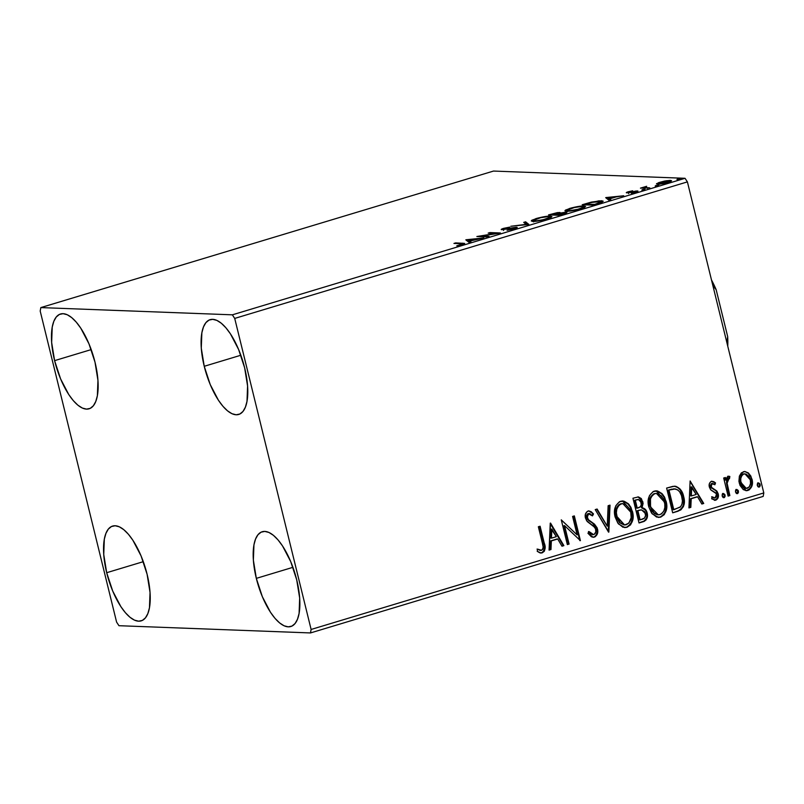 <?xml version="1.0" encoding="UTF-8"?>
<svg xmlns="http://www.w3.org/2000/svg" width="804" height="804" viewBox="0 0 804 804"><rect width="100%" height="100%" fill="white"/><g stroke="black" fill="none" stroke-linecap="round" stroke-linejoin="round"><path stroke-width="1.21" d="M204.236 366.292L240.838 355.247L204.236 366.292L201.281 348.092L201.864 332.776L203.462 326.957L205.874 322.675L209 320.103L212.708 319.339L216.879 320.404L221.331 323.258L225.914 327.801L230.426 333.851L238.607 349.499L244.637 367.82A49.506 19.286 73.2 0 1 238.728 414.452A49.506 19.286 73.2 0 1 204.236 366.292A49.506 19.286 73.2 0 1 210.135 319.66A49.506 19.286 73.2 0 1 244.637 367.82L247.582 386.02L246.999 401.337L245.401 407.156L242.989 411.427L239.863 414L236.155 414.774L231.984 413.708L227.532 410.844L222.959 406.301L218.437 400.251L210.256 384.613L204.236 366.292M106.691 572.709L143.303 561.674L106.691 572.709L103.746 554.509L104.319 539.193L105.927 533.374L108.329 529.102L111.454 526.53L115.173 525.756L119.334 526.821L123.796 529.685L128.369 534.228L132.891 540.278L141.072 555.926L147.092 574.237A49.506 19.286 73.2 0 1 141.182 620.869A49.506 19.286 73.2 0 1 106.691 572.709A49.506 19.286 73.2 0 1 112.59 526.077A49.506 19.286 73.2 0 1 147.092 574.237L150.036 592.437L149.464 607.754L147.856 613.573L145.454 617.854L142.328 620.427L138.61 621.19L134.449 620.125L129.987 617.271L125.414 612.728L120.891 606.678L112.711 591.03L106.691 572.709M54.602 360.634L91.214 349.599L54.602 360.634L51.647 342.434L52.23 327.117L53.828 321.298L56.24 317.027L59.365 314.454L63.084 313.681L67.245 314.746L71.697 317.61L76.279 322.153L80.792 328.203L88.973 343.841L95.003 362.162A49.506 19.286 73.2 0 1 89.093 408.794A49.506 19.286 73.2 0 1 54.602 360.634A49.506 19.286 73.2 0 1 60.501 314.002A49.506 19.286 73.2 0 1 95.003 362.162L97.947 380.362L97.374 395.679L95.766 401.497L93.354 405.779L90.239 408.352L86.52 409.115L82.35 408.05L77.898 405.196L73.325 400.653L68.802 394.603L60.622 378.955L54.602 360.634M256.325 578.367L292.937 567.322L256.325 578.367L253.371 560.167L253.953 544.851L255.551 539.032L257.963 534.75L261.089 532.178L264.797 531.414L268.968 532.479L273.42 535.333L278.003 539.876L282.516 545.926L290.696 561.574L296.726 579.895A49.506 19.286 73.2 0 1 290.817 626.527A49.506 19.286 73.2 0 1 256.325 578.367A49.506 19.286 73.2 0 1 262.225 531.735A49.506 19.286 73.2 0 1 296.726 579.895L299.671 598.096L299.098 613.412L297.49 619.231L295.078 623.512L291.963 626.075L288.244 626.849L284.073 625.783L279.621 622.919L275.048 618.387L270.526 612.336L262.345 596.689L256.325 578.367M310.495 632.939L763.167 496.41L763.8 492.932L311.118 629.462L234.718 318.414L687.4 181.885L763.8 492.932L687.4 181.885L685.038 178.297L232.356 314.826L40.833 307.59L493.505 171.061L685.038 178.297L493.505 171.061L40.833 307.59L40.2 311.068L116.6 622.115L118.962 625.703L310.495 632.939L311.118 629.462L234.718 318.414L232.356 314.826L40.833 307.59L40.2 311.068L116.6 622.115L118.962 625.703L310.495 632.939L311.118 629.462L763.8 492.932L763.167 496.41L310.495 632.939M656.607 183.644L657.632 184.257L667.963 182.478L671.541 180.719L670.405 180.397L670.667 181.493L670.405 180.397L665.993 180.81L656.607 183.644L657.632 184.257L662.928 183.684L671.451 180.97L670.023 180.397L664.586 181.061L658.717 182.598L656.476 183.935M644.909 187.623L645.079 188.307L644.909 187.623L646.657 186.297L643.3 187.654L643.451 188.247L643.3 187.654L640.436 188.136L649.833 187.895L644.768 187.573L646.657 186.297L640.436 188.136L649.833 187.895L644.607 187.432L644.949 188.839M635.612 191.493L634.778 192.457L631.23 193.201L635.843 192.166C638.074 191.412 638.557 191.01 637.311 190.97L637.461 191.573L637.311 190.97L635.552 191.101L628.728 192.709L629.291 191.774L632.688 190.799L627.321 192.066L626.326 192.689L627.663 192.829L635.793 191.513L631.23 193.201L637.873 191.061L628.638 192.317L632.688 190.799L628.236 191.764C626.205 192.457 625.773 192.809 626.929 192.839L635.612 191.493L636.286 193M597.925 203.553L603.191 201.291L598.98 200.819L582.196 204.739L592.669 205.141L603.191 201.201L601.492 200.749L591.382 202.095L582.196 204.739L592.669 205.141L597.925 203.553M559.011 215.291L566.116 212.99L566.75 212.487L565.674 212.196L559.654 213.181L560.056 212.517L557.383 212.608L548.529 214.899L559.011 215.291L563.534 213.924C566.82 212.849 567.604 212.276 565.895 212.206L559.654 213.181L559.544 212.457L548.529 214.899L559.011 215.291M528.54 224.477L525.605 221.814L523.716 222.376L526.158 224.346L510.811 226.276L528.831 224.396L525.605 221.814L523.716 222.376L526.158 224.346L510.811 226.276L528.54 224.477M489.073 236.386L481.284 236.085L500.389 232.969L489.917 232.577L488.179 233.1L495.988 233.391L476.862 236.517L487.335 236.909L489.073 236.386L481.284 236.085L499.998 233.09L489.917 232.577L488.179 233.1L495.988 233.391L476.862 236.517L487.335 236.909L489.073 236.386M460.903 243.692L462.34 244.054L456.793 245.803L464.622 243.391L455.677 242.898L453.938 243.431L460.903 243.692C462.712 243.582 462.813 243.853 461.184 244.516L456.793 245.803L464.662 243.451L455.677 242.898L453.938 243.431L460.903 243.692C462.712 243.582 462.813 243.853 461.184 244.516L461.184 244.516M465.828 239.843L469.054 242.426L470.943 241.853L469.918 241.019L483.847 237.954L466.119 239.753L469.054 242.426L470.943 241.853L469.918 241.019L483.847 237.954L465.828 239.843M503.656 229.15L509.706 227.12L503.555 228.366C501.103 229.2 500.57 229.642 501.957 229.683L514.64 227.793C515.605 227.844 515.143 228.185 513.253 228.818L507.073 230.266L514.972 228.658L517.062 227.713L516.128 227.271L503.314 229.1L509.706 227.12L503.555 228.366L501.344 229.582L514.339 227.793L515.032 228.085L513.585 228.718L507.073 230.266L514.449 228.818C517.284 227.854 517.937 227.341 516.399 227.271L503.274 229.05L503.616 230.467M532.921 221.401L544.981 219.572L551.926 216.688L547.926 216.216L538.127 217.984L531.796 220.256L531.293 220.989L532.921 221.401C535.826 221.532 540.559 220.728 547.112 218.969L551.926 216.588L550.288 216.145C547.373 215.995 542.599 216.809 535.966 218.598L531.263 220.909L532.921 221.401M566.589 211.241L578.639 209.422L584.076 207.633L585.543 206.347L580.026 206.226L571.785 207.834L565.463 210.105L564.961 210.839L566.589 211.241C569.483 211.382 574.217 210.568 580.779 208.819L585.583 206.437L583.945 205.995C581.041 205.844 576.267 206.658 569.624 208.437L564.921 210.759L566.589 211.241M605.693 197.653L608.919 200.236L610.809 199.663L609.784 198.839L616.135 196.92L623.713 195.774L605.985 197.563L608.919 200.236L610.809 199.663L609.784 198.839L616.135 196.92L623.713 195.774L605.693 197.653M641.843 190.056L644.959 189.312L642.416 189.583M655.19 186.036L658.305 185.292L655.762 185.563M676.948 179.463L679.983 178.789L677.531 179.001M739.368 476.159L738.926 481.365L740.042 485.435L743.268 489.586L746.413 490.701L749.338 489.817L751.971 485.837L752.323 480.872L750.805 475.998L748.172 472.822L744.775 471.536L741.368 472.832L739.368 476.159L739.248 483.083L746.223 490.701L747.931 490.47C751.961 488.098 753.328 484.35 752.021 479.234L748.755 473.315L744.946 471.536L743.328 471.757L739.368 476.159M728.112 496.098L729.851 495.576L727.107 483.214L727.7 479.385L729.479 478.661L729.841 476.491L728.736 476.209L727.027 477.325L726.062 480.159L725.409 477.496L723.67 478.018L728.112 496.098L729.851 495.576L727.107 483.214L729.841 476.491L728.364 476.269L726.062 480.159L725.409 477.496L723.67 478.018L728.112 496.098M712.012 481.254L715.52 482.902L711.53 481.345L710.796 481.676L709.389 483.686L709.289 486.671L710.907 490.018L716.163 493.576L716.605 495.495L715.912 497.455L714.284 498.048L712.213 496.812L711.63 498.781L715.248 500.279L717.861 498.309L718.304 494.279L716.645 490.882L711.419 487.294L711.51 483.988L712.937 483.516L714.877 484.762L715.52 482.902L713.671 481.616L711.53 481.345C709.409 482.531 708.686 484.45 709.379 487.083L710.625 489.706L715.65 492.842L716.485 494.44L715.068 497.988L713.902 498.048M674.496 486.209L666.616 488.078L672.687 512.821L680.807 509.937L683.45 506.55L684.224 499.887L681.983 491.937L679.862 488.822L676.043 486.4L672.817 486.37L666.616 488.078L672.687 512.821L677.953 511.233C683.762 508.51 685.671 503.626 683.651 496.56C682.676 491.405 680.003 487.988 675.641 486.309L674.214 486.189M639.029 522.972L644.135 521.404L646.104 519.897L647.351 516.912L647.17 512.972L645.371 509.434L642.044 507.726L643.12 503.344L641.321 498.56L638.386 496.922L632.949 498.229L639.029 522.972L643.552 521.605C646.949 519.947 648.155 517.062 647.17 512.972C646.466 510.007 644.758 508.259 642.044 507.726L642.868 501.827L638.406 496.922L632.949 498.229L639.029 522.972M608.558 532.158L610.025 505.143L608.136 505.716L607.241 526.148L597.121 509.032L595.231 509.605L608.849 532.077L610.025 505.143L608.136 505.716L607.241 526.148L597.121 509.032L595.231 509.605L608.558 532.158M569.091 544.067L564.569 525.655L580.408 540.65L574.337 515.907L572.599 516.429L577.121 534.881L561.272 519.846L567.353 544.589L569.091 544.067L567.312 544.398L569.091 544.067L564.569 525.655L580.408 540.65L574.337 515.907L572.599 516.429L577.121 534.881L561.272 519.846L567.353 544.589L569.091 544.067M542.399 543.223L543.142 547.092L542.589 549.524L540.931 550.408L537.625 549.122L537.213 551.293L539.554 552.7L542.187 552.861L544.308 551.263L545.092 548.559L540.097 526.238L538.348 526.761L542.399 543.223C543.665 546.097 543.383 548.459 541.544 550.328L537.625 549.122L537.213 551.293L540.981 553.011L542.187 552.861C545.323 550.529 545.996 547.222 544.197 542.941L540.097 526.238L538.348 526.761L542.399 543.223M550.248 523.173L549.072 550.107L550.971 549.534L551.343 540.901L557.705 538.981L561.976 546.207L563.875 545.635L550.539 523.082L549.072 550.107L550.971 549.534L551.343 540.901L557.705 538.981L561.976 546.207L563.875 545.635L550.248 523.173M588.799 510.952L593.493 513.947L589.091 510.942L588.086 511.083C585.523 512.54 584.649 514.872 585.463 518.067L587.282 521.565L594.578 527.223L595.744 529.474C596.297 531.876 595.583 533.595 593.613 534.63L589.051 531.575L587.945 533.253L593.161 537.283L595.382 536.65L597.663 532.61L597.141 527.856L594.478 524.138L588.407 519.736L587.031 516.299L588.438 513.716L589.824 513.625L592.498 515.877L593.493 513.947L591.121 511.666L588.87 510.942L587.211 511.485L585.493 513.937L585.352 517.565L586.679 520.801L593.704 526.329L595.553 528.861L595.814 531.916L594.267 534.328L592.216 534.559L589.051 531.575L587.945 533.253L591.493 536.841L594.357 537.122L592.849 537.263M615.12 517.012L617.874 523.163L622.879 527.193L627.019 527.273L630.557 524.841L632.527 520.761L632.939 513.897L630.939 507.334L628.306 503.716L623.874 501.133L619.502 501.696L615.834 505.726L614.537 511.455L615.12 517.012L618.507 523.977L624.798 527.565L627.019 527.273C632.527 523.886 634.356 518.67 632.507 511.645L629.11 504.59L622.748 500.992L620.497 501.304C615.05 504.751 613.261 509.987 615.12 517.012M648.788 506.862L651.531 513.012L656.536 517.032L660.687 517.123L664.215 514.681L666.184 510.61L666.596 503.746L664.596 497.184L661.963 493.566L657.531 490.973L653.17 491.545L649.491 495.565L648.195 501.304L648.788 506.862L652.175 513.826L658.466 517.414L660.687 517.123C666.184 513.736 668.013 508.52 666.164 501.485L662.777 494.44L656.406 490.842L654.154 491.154C648.717 494.601 646.918 499.837 648.788 506.862M690.113 480.983L688.938 507.917L690.837 507.344L691.209 498.711L697.57 496.802L701.842 504.028L703.741 503.455L690.113 480.983L688.938 507.917L690.837 507.344L691.209 498.711L697.57 496.802L701.842 504.028L703.741 503.455L690.113 480.983M722.173 496.018L722.866 497.274L724.444 497.495L725.128 496.259L724.816 494.46L723.449 493.475L722.193 494.55L722.173 496.018L724.133 497.646L725.077 495.143L723.118 493.525L722.173 496.018M735.519 491.998L736.213 493.254L737.791 493.475L738.474 492.229L738.162 490.43L736.806 489.445L735.539 490.52L735.519 491.998L737.479 493.616L738.424 491.123L736.464 489.495L735.519 491.998M757.278 485.435L757.981 486.681L759.549 486.912L760.242 485.666L759.931 483.867L758.564 482.882L757.308 483.958L757.278 485.435L759.237 487.053L760.182 484.561L758.222 482.933L757.278 485.435M601.241 202.146L601.864 202.156L601.492 200.749L601.975 202.166M543.886 544.117L539.544 526.399L543.594 542.921L544.197 542.941L543.594 542.921C545.403 547.202 544.73 550.509 541.584 552.84L540.69 552.991M537.032 549.102L540.951 550.308L537.685 549.454M541.544 550.328L540.318 550.318M540.64 550.368L539.715 550.298M540.258 552.981L542.208 552.599L543.705 551.242L544.368 546.68M550.237 523.555L563.875 545.635L561.875 546.037L563.272 545.614L550.237 523.555M557.102 538.961L550.75 540.881L551.343 540.901L550.75 540.881L550.368 549.504L550.971 549.534L549.082 549.896L550.368 549.504L550.75 540.881L557.102 538.961M551.263 529.072L550.871 538.117L551.464 538.137L550.871 538.117L551.263 529.072L556.338 536.67L551.464 538.137L551.856 529.102L551.263 529.072M561.303 519.967L577.121 534.881L561.303 519.967M573.785 516.078L579.795 540.549L573.785 516.078M579.875 540.63L580.408 540.65L579.875 540.63M563.976 525.635L564.569 525.655L563.976 525.635L568.498 544.037L563.976 525.635M593.613 534.63L592.347 534.69M592.307 534.69L590.387 533.786L588.458 531.544L593.01 534.6M588.689 513.625L588.096 513.605L586.578 517.424L587.181 517.444L588.689 513.625L589.332 513.535L588.096 513.605L592.498 515.877L593.493 513.947L592.116 515.444L592.89 513.927L590.528 511.645L588.277 510.922M589.02 520.319L586.578 517.424L588.417 520.299L591.774 522.138L589.02 520.319M597.493 528.992L591.774 522.138L596.9 528.962C597.774 532.69 596.729 535.394 593.764 537.102L594.357 537.122C597.332 535.424 598.377 532.71 597.493 528.992M593.282 537.213L594.789 536.62M595.653 535.856L597.06 532.59L597.02 529.555L596.035 526.781L593.885 524.107M593.03 523.404L589.091 520.781M588.819 520.6L587.272 519.032L586.438 516.279L587.171 514.158L588.659 513.515M596.628 509.183L607.241 526.148L596.628 509.183M609.422 505.324L608.266 531.665L609.422 505.324M622.447 500.992L631.904 511.615C633.753 518.65 631.924 523.866 626.427 527.253L624.517 527.545M625.391 527.484L627.442 526.861M628.346 526.329L630.416 524.178M631.12 522.912L632.386 518.49L632.155 512.741L630.336 507.314L627.713 503.696M626.045 502.319L625.261 501.847M624.115 501.334L623.261 501.103M624.075 524.962L619.582 522.721L616.507 517.334M622.849 503.605L620.598 503.796L622.849 503.605L630.758 512.158C632.276 517.836 630.798 522.037 626.346 524.751L624.618 524.982L616.075 515.545L615.854 510.922L617.191 506.721L619.06 504.57L622.276 503.585M616.266 516.449L616.859 516.48C615.361 510.831 616.809 506.61 621.201 503.817L620.598 503.796C616.206 506.59 614.769 510.811 616.266 516.449L624.618 524.982M638.095 496.922L642.868 501.827L642.275 501.796L641.441 507.706L642.044 507.726L641.441 507.706C644.155 508.239 645.863 509.987 646.567 512.952L647.17 512.972L646.567 512.952C647.552 517.042 646.346 519.917 642.959 521.585L638.979 522.781L644.084 521.103L646.426 518.158M646.878 515.595L645.873 511.032M645.3 510.068L641.441 507.706L642.517 503.324L640.718 498.53M644.768 509.414L644.054 508.751M643.25 508.239L642.366 507.907M639.904 497.706L637.793 496.902M638.899 497.123L638.356 496.962M638.165 510.419L641.009 509.877L638.165 510.419M639.552 519.886L637.291 510.691L641.612 509.897L645.431 513.495C646.014 516.58 644.919 518.52 642.135 519.304L639.552 519.886L640.145 519.907L637.884 510.711L637.291 510.691L639.552 519.886M638.115 499.505L634.718 500.219L638.446 499.505L641.14 502.389C641.763 505.304 640.758 507.133 638.155 507.907L636.667 508.148L634.718 500.219L637.863 499.485M637.26 508.168L635.311 500.239L634.718 500.219L636.667 508.148L637.26 508.168L635.311 500.239L638.456 499.505L640.637 501.023L641.27 504.731L640.406 506.721L637.26 508.168M641.26 509.907L644.537 511.525L645.592 515.434L644.547 518.067L640.145 519.907L637.884 510.711L641.25 509.907M656.114 490.842L665.571 501.465C667.41 508.5 665.591 513.706 660.084 517.103L658.174 517.394M659.059 517.334L661.099 516.711M662.014 516.178L664.074 514.027M664.777 512.761L666.044 508.329L665.812 502.59L663.993 497.163L661.37 493.545M659.702 492.169L658.918 491.696M657.772 491.184L656.918 490.953M657.742 514.811L654.577 513.686L652.104 511.233L649.572 504.48L649.521 500.771L650.848 496.57L653.461 493.957L655.943 493.435M656.536 493.455L661.089 495.676L663.169 498.58L664.777 503.827L664.828 507.545L663.823 511.103L661.561 513.846L659.179 514.781L656.687 514.5L653.843 512.6L650.526 506.319L650.466 498.962L652.054 495.696L654.265 493.646C649.873 496.44 648.426 500.661 649.923 506.299L650.526 506.319C649.019 500.681 650.466 496.46 654.858 493.666L656.536 493.455L654.265 493.646L656.506 493.455L664.426 502.008C665.933 507.686 664.466 511.887 660.004 514.6L658.275 514.831L649.923 506.299L658.275 514.831M675.641 486.309L675.048 486.289C679.4 487.968 682.073 491.385 683.058 496.54L683.651 496.56L683.058 496.54C685.068 503.595 683.169 508.49 677.35 511.213L680.214 509.917L682.385 507.535L683.45 504.359L683.631 499.857L682.576 494.842L680.325 490.128L678.013 487.656L674.345 486.199M674.697 488.902L668.375 490.068L675.3 488.932C678.908 490.128 681.119 492.852 681.913 497.083C683.078 500.882 682.506 504.239 680.184 507.153L673.209 509.736L673.802 509.756L668.978 490.088L668.375 490.068L673.209 509.736L668.375 490.068L672.104 489.073M673.39 488.892L674.043 488.862M674.214 488.862L677.752 489.917L679.671 491.887L681.521 495.696L682.435 500.892L681.953 504.309L680.576 506.761L673.802 509.756L668.978 490.088L675.3 488.932M690.103 481.375L703.741 503.455L701.741 503.857L703.138 503.435L690.103 481.375M696.967 496.771L690.616 498.691L691.209 498.711L690.616 498.691L690.234 507.324L690.837 507.344L688.948 507.716L690.234 507.324L690.616 498.691L696.967 496.771M691.128 486.892L690.736 495.927L691.329 495.957L690.736 495.927L691.128 486.892L696.204 494.48L691.329 495.957L691.721 486.912L691.128 486.892M712.183 483.536L711.58 483.505L710.505 486.45L712.635 483.475L711.58 483.505L714.877 484.762L715.52 482.902L714.414 484.34L714.917 482.882L714.022 482.159M711.58 483.505L713.047 483.777M711.922 487.988L711.098 486.47L710.505 486.45L711.319 487.968L714.113 489.324L711.922 487.988M716.947 491.194L713.52 489.304L716.947 491.194L716.344 491.174L717.6 493.797L718.203 493.817L716.947 491.194M715.068 497.988L712.213 496.812L711.63 498.781L715.811 500.158C718.133 498.832 718.937 496.721 718.203 493.817L717.6 493.797C718.334 496.701 717.54 498.812 715.218 500.128L714.404 500.279M711.62 496.792L714.475 497.967M714.042 482.169L713.058 481.586M713.078 481.596L711.47 481.224M714.274 498.018L711.922 497.073M712.927 497.766L712.233 497.334M714.716 500.299L717.269 498.289L717.701 494.259L716.042 490.862L710.816 487.264L710.394 485.586L711.399 483.586M717.841 495.676L717.781 494.731M722.515 493.495L725.077 495.143L724.474 495.123L723.53 497.626L724.133 497.646L723.459 497.636M723.359 497.656L724.565 495.857L723.188 493.505L724.213 494.43M724.856 477.666L725.469 480.139L726.062 480.159L725.469 480.139L724.856 477.666M727.761 476.239L729.841 476.491L729.238 476.46L728.896 478.541L729.238 476.46L728.514 476.219M728.454 478.531L729.479 478.661M728.886 478.641L728.022 478.551L726.514 483.194L727.107 483.214L726.514 483.194L727.761 489.475L728.364 489.505L727.761 489.475L729.258 495.555L729.851 495.576L728.062 495.917L729.258 495.555L726.484 481.877L727.107 479.365L728.625 478.571M735.861 489.475L738.424 491.123L737.821 491.093L736.876 493.596L737.479 493.616L736.806 493.616M736.705 493.626L737.911 491.837L736.544 489.475L737.569 490.41M744.655 471.536L748.755 473.315L748.152 473.295L752.021 479.234L751.418 479.214C752.725 484.33 751.358 488.068 747.328 490.44L745.931 490.681M746.584 490.621L750.253 488.309M750.815 487.335L751.378 485.807M751.67 484.51L750.916 477.546M750.222 476.008L748.152 473.295L745.469 471.687M744.946 473.837L743.268 473.948L744.946 473.837L750.283 479.777C751.298 483.576 750.333 486.4 747.378 488.249L746.273 488.4L740.997 482.581L745.68 488.38L742.615 486.842L740.564 483.154L740.353 477.576L741.378 475.325L742.996 474.048M743.268 473.948C740.333 475.867 739.378 478.732 740.404 482.551L740.997 482.581C739.981 478.762 740.936 475.888 743.871 473.978L744.414 473.817M757.629 482.913L760.182 484.561L759.589 484.531L758.644 487.033L759.237 487.053L758.564 487.053M758.473 487.063L759.679 485.274L758.303 482.913M759.328 483.847L758.896 483.284M556.338 536.67L551.464 538.137L551.856 529.102L556.338 536.67M630.758 512.158L631.16 517.706L628.899 523.123L624.678 524.982L620.185 522.751L617.392 518.218L616.366 512.801L616.809 509.123L618.99 505.173L622.035 503.646L625.773 504.55L629.502 508.731L630.758 512.158M696.204 494.48L691.329 495.957L691.721 486.912L696.204 494.48M750.283 479.777L750.544 483.485L749.278 486.922L746.243 488.4L743.218 486.862L740.765 481.345L740.796 478.33L741.971 475.345L743.871 473.978L746.132 474.099L748.805 476.39L750.283 479.777M455.818 243.501L455.677 242.898L455.818 243.501M463.034 244.315L462.752 243.17L463.034 244.315M467.375 241.069L468.752 240.939L467.375 241.069M470.179 242.084L469.918 241.019L470.179 242.084M468.843 241.3L469.918 242.165L469.586 240.758L469.928 242.155L468.501 239.893L474.45 239.29L469.586 240.758L468.501 239.893L468.843 241.3M490.068 233.17L489.917 232.577L490.068 233.17M481.425 236.688L481.284 236.085L481.425 236.688M514.64 227.793L515.464 229.351M501.244 229.482L501.957 229.683M516.58 228.024L516.399 227.271L516.58 228.024M517.163 227.492L516.399 227.271M525.092 223.482L525.957 223.221L525.605 221.814L525.957 223.221L527.635 224.567L525.957 223.221L525.092 223.482M532.65 221.381L533.444 221.01M550.006 217.552L550.629 217.552L550.288 216.145L550.871 217.572M533.836 220.849L532.479 221.472M551.072 217.582L549.574 217.552M537.122 218.608C542.419 217.201 546.228 216.547 548.539 216.668L549.886 217.04L545.986 218.949C540.73 220.346 536.961 220.989 534.66 220.869L533.313 220.497L540.65 217.703L547.695 216.668L549.665 216.839L549.665 217.422L543.373 219.653L536.529 220.809L533.313 220.407L537.122 218.608M559.715 213.15L559.544 212.457L559.715 213.15M559.654 213.181L559.544 212.457M566.096 213L565.895 212.206L566.096 213M566.74 212.437L565.895 212.206M551.353 214.407L557.825 212.98L555.594 214.266L555.815 215.17L555.594 214.266L554.85 215.13L554.71 214.537L551.353 214.407L551.494 215.01L551.353 214.407L557.825 212.98C558.951 213.05 558.207 213.482 555.594 214.266L551.353 214.407M555.775 214.578L564.157 212.728L559.755 215.07L555.775 214.578L555.926 215.17L555.775 214.578L557.363 214.105L564.157 212.728C565.282 212.829 564.448 213.291 561.664 214.125L555.775 214.578M557.825 212.98L558.69 214.537M566.307 211.231L567.101 210.859M583.674 207.392L584.287 207.402L583.945 205.995L584.528 207.422M567.493 210.698L566.137 211.321M584.729 207.432L583.232 207.402M570.78 208.457C576.086 207.05 579.885 206.397 582.196 206.517L583.543 206.889L579.644 208.799C574.398 210.196 570.619 210.839 568.317 210.718L566.981 210.346L574.307 207.553L581.352 206.517L583.332 206.688L583.322 207.271L577.935 209.271L570.187 210.658L566.981 210.246L570.78 208.457M591.463 202.417L601.111 201.603L599.694 203L595.292 204.347L585.01 204.256L585.151 204.859L585.01 204.256L592.156 202.246L600.015 201.281L601.101 201.593L600.337 202.276L593.422 204.909L585.01 204.256L591.453 202.417M602.276 202.186L601.05 202.146M607.241 198.889L608.618 198.749L607.241 198.889M610.045 199.894L609.784 198.839L610.045 199.894M608.708 199.121L609.784 199.975L609.452 198.578L609.794 199.975L608.367 197.704L614.316 197.101L609.452 198.578L608.367 197.704L608.708 199.121M628.638 192.317L629.291 191.774M637.954 191.141L637.311 190.97M626.326 192.689L626.929 192.839M644.165 189.654L644.738 189.181M647.411 188.397L647.26 187.804L647.411 188.397M657.511 185.623L658.094 185.161M669.732 181.825L668.938 181.885M659.069 184.015L658.034 184.417M668.667 180.93L669.531 181.332L667.089 182.729L659.491 184.176L658.476 183.493L662.154 181.885L668.667 180.93C670.365 180.96 669.822 181.473 667.019 182.438L659.38 183.724C657.682 183.694 658.215 183.181 660.978 182.217L668.667 180.93L669.571 181.181L669.923 182.598M659.38 183.724L658.466 183.483L658.818 184.89M679.279 179.061L679.852 178.588M474.45 239.29L469.586 240.758L468.501 239.893L474.45 239.29M564.157 212.728L565.011 214.286M614.316 197.101L609.452 198.578L608.367 197.704L614.316 197.101M232.356 314.826L685.038 178.297L687.4 181.885L234.718 318.414L232.356 314.826M712.846 285.49L716.163 289.691L727.67 336.564L726.927 341.991A62.34 24.291 73.2 0 1 726.937 342.856A62.34 24.291 -106.8 0 0 726.927 341.991L727.67 336.564L727.751 346.162A60.139 23.437 -106.8 0 0 727.67 336.564L716.163 289.691A60.139 23.437 -106.8 0 0 711.48 279.923L716.163 289.691L713.037 285.44A62.34 24.291 -106.8 0 0 712.615 284.556A62.34 24.291 73.2 0 1 713.037 285.44L712.846 285.49M540.981 553.011L540.389 552.991M540.911 550.408L540.308 550.388M589.091 510.942L588.488 510.922M622.748 500.992L622.145 500.972M638.446 499.505L637.843 499.485M656.406 490.842L655.803 490.822M728.916 478.541L728.313 478.521M744.946 471.536L744.353 471.516M746.273 488.4L745.68 488.38M462.461 243.893L462.813 245.31M549.886 217.04L550.237 218.457M533.313 220.497L533.665 221.914M583.543 206.889L583.895 208.306M566.981 210.346L567.322 211.753M601.111 201.603L601.452 203.02M628.346 192.236L628.698 193.653"/></g></svg>
